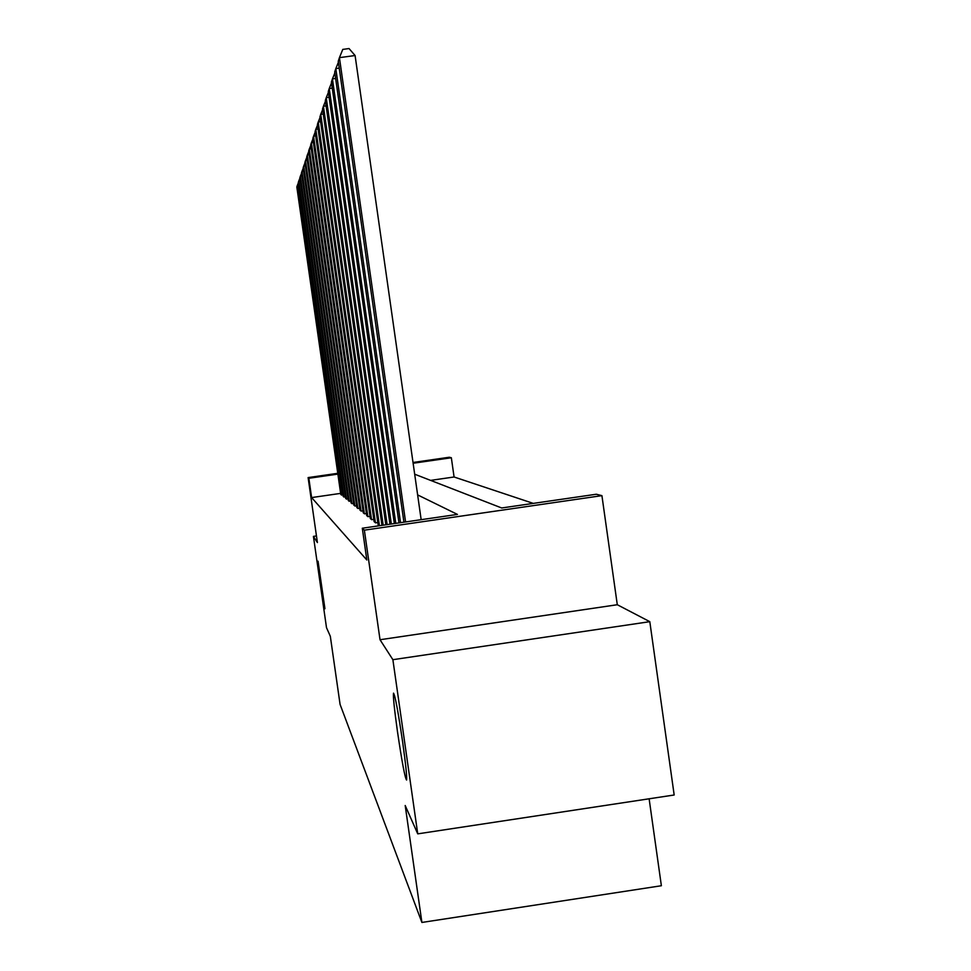 <?xml version="1.0" encoding="UTF-8"?>
<svg xmlns="http://www.w3.org/2000/svg" width="971" height="971" viewBox="0 0 971 971"><rect width="100%" height="100%" fill="white"/><g stroke="black" fill="none" stroke-linecap="round" stroke-linejoin="round"><path stroke-width="1.46" d="M397.491 731.733C394.335 709.133 393.012 696.28 393.51 693.148C395.063 695.127 398.086 711.258 402.577 741.541C405.696 763.861 407.031 776.691 406.582 780.029C405.041 778.305 402.006 762.199 397.491 731.733M320.733 583.522L318.051 561.202L324.945 608.781L320.733 583.522M414.69 474.212L501.704 507.979L596.315 494.239L601.923 495.647L364.368 530.166L362.304 528.224L457.438 514.412L417.627 494.894M617.289 604.727L380.025 639.731L392.879 659.685L417.736 833.858L674.177 794.994L649.805 621.671L617.289 604.727L601.923 495.647M649.126 798.793L661.372 885.734L421.9 922.45L340.081 704.412L330.322 636.284L326.499 627.654L313.427 536.38L317.408 542.571L308.11 477.586L337.762 473.314M413.015 462.475L449.318 457.244L451.345 457.754L413.124 463.252M533.31 503.391L454.076 476.992L451.345 457.754M392.879 659.685L649.805 621.671M316.461 535.943L313.427 536.38M454.076 476.992L430.59 480.39M340.639 493.377L311.618 497.577L366.832 559.988L362.304 528.224M340.785 494.445L342.981 495.004M343.188 496.399L345.47 496.982M345.688 498.439L348.079 499.033M348.286 500.563L350.786 501.182M351.017 502.772L352.012 503.67L353.626 503.439M353.869 505.09L354.913 506.025L356.6 505.782M356.843 507.53L357.947 508.501L359.707 508.246M359.974 510.066L361.127 511.098L362.972 510.819M363.251 512.737L364.453 513.817L366.407 513.525M366.686 515.54L367.96 516.669L370.012 516.378M370.315 518.49L371.65 519.679L373.799 519.364M374.126 521.585L375.534 522.847L377.804 522.519M378.144 524.862L379.139 525.784M380.025 639.731L364.368 530.166M311.618 497.577L308.851 478.278L308.11 477.586M417.736 833.858L405.198 805.517L421.9 922.45M337.884 474.103L308.851 478.278M340.797 494.518L296.823 186.942L297.296 185.522L298.716 185.327M341.561 495.137L297.296 185.522L298.364 182.876M343.2 496.472L298.303 182.451L298.789 180.97L300.282 180.764M343.989 497.116L298.789 180.97L299.918 178.203M345.7 498.511L299.845 177.766L300.355 176.224L301.908 176.006M346.513 499.179L300.355 176.224L301.532 173.336M348.298 500.635L301.459 172.874L301.993 171.26L303.607 171.042M349.159 501.339L301.993 171.26L303.219 168.25M351.029 502.857L303.146 167.765L303.705 166.077L305.392 165.847M351.927 503.597L303.705 166.077L304.979 162.922M353.881 505.187L304.906 162.424L305.489 160.664L307.261 160.409M354.816 505.952L305.489 160.664L306.824 157.351M356.855 507.615L306.751 156.829L307.358 154.984L309.215 154.729M357.85 508.416L307.358 154.984L308.754 151.512M359.986 510.163L308.681 150.966L309.324 149.024L311.266 148.757M361.018 511.013L309.324 149.024L310.793 145.395M363.263 512.834L310.708 144.813L311.375 142.786L313.427 142.494M364.343 513.72L311.375 142.786L312.929 138.962M366.71 515.65L312.832 138.355L313.548 136.219L315.696 135.916M367.851 516.572L313.548 136.219L315.162 132.202M370.327 518.599L315.077 131.558L315.818 129.301L318.087 128.997M371.529 519.582L315.818 129.301L317.529 125.077M374.138 521.706L317.432 124.397L318.221 122.03L320.612 121.703M375.401 522.738L318.221 122.03L320.017 117.564M378.156 524.983L319.92 116.86L320.746 114.347L323.282 114.008M379.443 525.736L320.746 114.347L322.651 109.638M381.967 525.372L322.542 108.886L323.416 106.24L326.098 105.875M383.181 525.19L323.416 106.24L325.443 101.251M385.851 524.801L325.321 100.462L326.244 97.658L329.084 97.27M387.138 524.619L326.244 97.658L328.392 92.379M389.966 524.206L328.271 91.529L329.242 88.555L332.252 88.143M391.337 524.012L329.242 88.555L331.524 82.948M394.335 523.575L331.39 82.049L332.434 78.894L335.638 78.457M395.792 523.357L332.434 78.894L334.849 72.934M398.972 522.896L334.704 71.975L335.82 68.613L339.231 68.152M400.525 522.677L335.82 68.613L338.394 62.265M403.924 522.18L338.248 61.246L339.425 57.653L355.095 55.529L349.038 48.55L342.775 49.4L339.425 57.653L405.575 521.937M421.159 519.679L355.095 55.529"/></g></svg>
